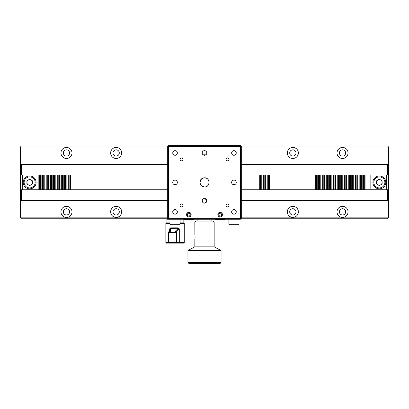 <?xml version="1.0" encoding="UTF-8"?>
<svg xmlns="http://www.w3.org/2000/svg" width="409" height="409" viewBox="0 0 409 409"><rect width="100%" height="100%" fill="white"/><g stroke="black" fill="none" stroke-linecap="round" stroke-linejoin="round"><path stroke-width="0.61" d="M116.156 147.444A5.522 5.522 0 0 0 110.635 152.966A5.522 5.522 0 0 0 116.156 158.487A5.522 5.522 0 0 0 121.677 152.966A5.522 5.522 0 0 0 116.156 147.444M116.156 149.837A3.129 3.129 0 0 0 113.027 152.966A3.129 3.129 0 0 0 116.156 156.095A3.129 3.129 0 0 0 119.285 152.966A3.129 3.129 0 0 0 116.156 149.837M292.844 149.837A3.129 3.129 0 0 0 289.715 152.966A3.129 3.129 0 0 0 292.844 156.095A3.129 3.129 0 0 0 295.973 152.966A3.129 3.129 0 0 0 292.844 149.837M292.844 147.444A5.522 5.522 0 0 0 287.322 152.966A5.522 5.522 0 0 0 292.844 158.487A5.522 5.522 0 0 0 298.365 152.966A5.522 5.522 0 0 0 292.844 147.444M66.462 149.837A3.129 3.129 0 0 0 63.334 152.966A3.129 3.129 0 0 0 66.462 156.095A3.129 3.129 0 0 0 69.591 152.966A3.129 3.129 0 0 0 66.462 149.837M66.462 147.444A5.522 5.522 0 0 0 60.941 152.966A5.522 5.522 0 0 0 66.462 158.487A5.522 5.522 0 0 0 71.984 152.966A5.522 5.522 0 0 0 66.462 147.444M116.156 208.733A3.129 3.129 0 0 0 113.027 211.862A3.129 3.129 0 0 0 116.156 214.991A3.129 3.129 0 0 0 119.285 211.862A3.129 3.129 0 0 0 116.156 208.733M116.156 206.34A5.522 5.522 0 0 0 110.635 211.862A5.522 5.522 0 0 0 116.156 217.383A5.522 5.522 0 0 0 121.677 211.862A5.522 5.522 0 0 0 116.156 206.34M292.844 206.34A5.522 5.522 0 0 0 287.322 211.862A5.522 5.522 0 0 0 292.844 217.383A5.522 5.522 0 0 0 298.365 211.862A5.522 5.522 0 0 0 292.844 206.34M292.844 208.733A3.129 3.129 0 0 0 289.715 211.862A3.129 3.129 0 0 0 292.844 214.991A3.129 3.129 0 0 0 295.973 211.862A3.129 3.129 0 0 0 292.844 208.733M66.462 206.34A5.522 5.522 0 0 0 60.941 211.862A5.522 5.522 0 0 0 66.462 217.383A5.522 5.522 0 0 0 71.984 211.862A5.522 5.522 0 0 0 66.462 206.34M66.462 208.733A3.129 3.129 0 0 0 63.334 211.862A3.129 3.129 0 0 0 66.462 214.991A3.129 3.129 0 0 0 69.591 211.862A3.129 3.129 0 0 0 66.462 208.733M342.537 206.34A5.522 5.522 0 0 0 337.016 211.862A5.522 5.522 0 0 0 342.537 217.383A5.522 5.522 0 0 0 348.059 211.862A5.522 5.522 0 0 0 342.537 206.34M342.537 208.733A3.129 3.129 0 0 0 339.409 211.862A3.129 3.129 0 0 0 342.537 214.991A3.129 3.129 0 0 0 345.666 211.862A3.129 3.129 0 0 0 342.537 208.733M379.634 179.393A3.037 3.037 0 0 0 379.061 179.393M376.873 180.655A3.037 3.037 0 0 0 376.587 181.151M376.587 183.677A3.037 3.037 0 0 0 376.873 184.173M379.061 185.435A3.037 3.037 0 0 0 379.634 185.435M29.939 179.393A3.037 3.037 0 0 0 29.366 179.393M27.178 180.655A3.037 3.037 0 0 0 26.892 181.151M29.366 185.435A3.037 3.037 0 0 0 29.939 185.435M342.537 149.837A3.129 3.129 0 0 0 339.409 152.966A3.129 3.129 0 0 0 342.537 156.095A3.129 3.129 0 0 0 345.666 152.966A3.129 3.129 0 0 0 342.537 149.837M342.537 147.444A5.522 5.522 0 0 0 337.016 152.966A5.522 5.522 0 0 0 342.537 158.487A5.522 5.522 0 0 0 348.059 152.966A5.522 5.522 0 0 0 342.537 147.444M167.69 146.984L20.45 146.984L21.37 146.064L168.15 146.064M240.85 146.064L387.63 146.064L388.55 146.984L241.31 146.984M32.127 184.173A3.037 3.037 0 0 0 32.413 183.677M32.413 181.151A3.037 3.037 0 0 0 32.127 180.655M382.108 181.151A3.037 3.037 0 0 0 381.822 180.655M21.37 189.776L21.37 200.287L20.787 200.87L20.45 200.676L20.45 217.844L21.37 218.764L168.15 218.764M241.31 217.844L388.55 217.844L387.63 218.764L240.85 218.764M20.45 217.844L167.69 217.844M388.55 146.984L388.55 217.844M20.45 146.984L20.45 164.152L21.37 164.295L21.37 175.052M387.63 175.052L387.63 164.295L388.55 164.152M20.45 200.676L20.45 164.152M20.573 164.081L167.69 164.081M241.31 164.081L388.427 164.081M387.63 164.295L241.31 164.295M167.69 164.295L21.37 164.295M241.31 175.052L262 175.052L262 189.776L259.715 189.776L260.467 189.776L260.467 175.052L259.715 175.052L259.715 189.776L241.31 189.776M262 175.052L264.925 175.052L264.925 189.776L263.396 189.776L264.148 189.776L264.148 175.052L263.396 175.052L263.396 189.776L262 189.776M388.55 200.676L388.213 200.87L387.63 200.287L387.63 189.776M388.213 200.87L241.31 200.87M167.69 200.87L20.787 200.87M21.37 200.287L167.69 200.287M241.31 200.287L387.63 200.287M261.244 175.052L261.244 189.776M167.69 189.776L20.45 189.776M167.69 175.052L70.588 175.052L70.588 189.776M68.303 189.776L68.303 175.052L70.588 175.052M69.832 175.052L69.832 189.776M69.055 175.052L69.055 189.776M68.303 175.052L66.907 175.052L66.907 189.776M64.622 189.776L64.622 175.052L66.907 175.052M66.151 175.052L66.151 189.776M65.374 175.052L65.374 189.776M64.622 175.052L63.226 175.052L63.226 189.776M60.941 189.776L60.941 175.052L63.226 175.052M62.47 175.052L62.47 189.776M61.693 175.052L61.693 189.776M60.941 175.052L59.545 175.052L59.545 189.776M57.26 189.776L57.26 175.052L59.545 175.052M58.789 175.052L58.789 189.776M58.012 175.052L58.012 189.776M57.26 175.052L55.864 175.052L55.864 189.776M53.579 189.776L53.579 175.052L55.864 175.052M55.108 175.052L55.108 189.776M54.331 175.052L54.331 189.776M53.579 175.052L52.183 175.052L52.183 189.776M49.898 189.776L49.898 175.052L52.183 175.052M51.427 175.052L51.427 189.776M50.65 175.052L50.65 189.776M49.898 175.052L48.502 175.052L48.502 189.776M46.217 189.776L46.217 175.052L48.502 175.052M47.746 175.052L47.746 189.776M46.969 175.052L46.969 189.776M46.217 175.052L44.821 175.052L44.821 189.776M42.536 189.776L42.536 175.052L44.821 175.052M44.065 175.052L44.065 189.776M43.288 175.052L43.288 189.776M42.536 175.052L41.14 175.052L41.14 189.776M38.855 189.776L38.855 175.052L41.14 175.052M40.384 175.052L40.384 189.776M39.607 175.052L39.607 189.776M38.855 175.052L22.291 175.052L22.291 189.776M20.45 175.052L22.291 175.052M259.715 176.892L260.467 176.892M263.396 176.892L264.148 176.892M264.925 175.052L265.681 175.052L265.681 189.776L264.925 189.776M265.681 175.052L267.077 175.052L267.077 189.776L265.681 189.776M267.077 175.052L267.829 175.052L267.829 189.776L267.077 189.776M267.829 175.052L268.606 175.052L268.606 189.776L267.829 189.776M268.606 175.052L269.362 175.052L269.362 189.776L268.606 189.776M269.362 175.052L314.93 175.052L314.93 189.776L269.362 189.776M314.93 175.052L315.682 175.052L315.682 189.776L314.93 189.776M315.682 175.052L316.459 175.052L316.459 189.776L315.682 189.776M316.459 175.052L317.215 175.052L317.215 189.776L316.459 189.776M317.215 175.052L318.611 175.052L318.611 189.776L317.215 189.776M318.611 175.052L319.363 175.052L319.363 189.776L318.611 189.776M319.363 175.052L320.14 175.052L320.14 189.776L319.363 189.776M320.14 175.052L320.896 175.052L320.896 189.776L320.14 189.776M320.896 175.052L322.292 175.052L322.292 189.776L320.896 189.776M322.292 175.052L323.044 175.052L323.044 189.776L322.292 189.776M323.044 175.052L323.821 175.052L323.821 189.776L323.044 189.776M323.821 175.052L324.577 175.052L324.577 189.776L323.821 189.776M324.577 175.052L325.973 175.052L325.973 189.776L324.577 189.776M325.973 175.052L326.725 175.052L326.725 189.776L325.973 189.776M326.725 175.052L327.502 175.052L327.502 189.776L326.725 189.776M327.502 175.052L328.258 175.052L328.258 189.776L327.502 189.776M328.258 175.052L329.654 175.052L329.654 189.776L328.258 189.776M329.654 175.052L330.406 175.052L330.406 189.776L329.654 189.776M330.406 175.052L331.183 175.052L331.183 189.776L330.406 189.776M331.183 175.052L331.939 175.052L331.939 189.776L331.183 189.776M331.939 175.052L333.335 175.052L333.335 189.776L331.939 189.776M333.335 175.052L334.087 175.052L334.087 189.776L333.335 189.776M334.087 175.052L334.864 175.052L334.864 189.776L334.087 189.776M334.864 175.052L335.62 175.052L335.62 189.776L334.864 189.776M335.62 175.052L337.016 175.052L337.016 189.776L335.62 189.776M337.016 175.052L337.768 175.052L337.768 189.776L337.016 189.776M337.768 175.052L338.545 175.052L338.545 189.776L337.768 189.776M338.545 175.052L339.301 175.052L339.301 189.776L338.545 189.776M339.301 175.052L340.697 175.052L340.697 189.776L339.301 189.776M340.697 175.052L341.449 175.052L341.449 189.776L340.697 189.776M341.449 175.052L342.226 175.052L342.226 189.776L341.449 189.776M342.226 175.052L342.982 175.052L342.982 189.776L342.226 189.776M342.982 175.052L344.378 175.052L344.378 189.776L342.982 189.776M344.378 175.052L345.13 175.052L345.13 189.776L344.378 189.776M345.13 175.052L345.907 175.052L345.907 189.776L345.13 189.776M345.907 175.052L346.663 175.052L346.663 189.776L345.907 189.776M346.663 175.052L348.059 175.052L348.059 189.776L346.663 189.776M348.059 175.052L348.811 175.052L348.811 189.776L348.059 189.776M348.811 175.052L349.588 175.052L349.588 189.776L348.811 189.776M349.588 175.052L350.344 175.052L350.344 189.776L349.588 189.776M350.344 175.052L351.74 175.052L351.74 189.776L350.344 189.776M351.74 175.052L352.492 175.052L352.492 189.776L351.74 189.776M352.492 175.052L353.269 175.052L353.269 189.776L352.492 189.776M353.269 175.052L354.025 175.052L354.025 189.776L353.269 189.776M354.025 175.052L355.421 175.052L355.421 189.776L354.025 189.776M355.421 175.052L356.173 175.052L356.173 189.776L355.421 189.776M356.173 175.052L356.95 175.052L356.95 189.776L356.173 189.776M356.95 175.052L357.706 175.052L357.706 189.776L356.95 189.776M357.706 175.052L359.102 175.052L359.102 189.776L357.706 189.776M359.102 175.052L359.854 175.052L359.854 189.776L359.102 189.776M359.854 175.052L360.631 175.052L360.631 189.776L359.854 189.776M360.631 175.052L361.387 175.052L361.387 189.776L360.631 189.776M361.387 175.052L362.783 175.052L362.783 189.776L361.387 189.776M362.783 175.052L363.535 175.052L363.535 189.776L362.783 189.776M363.535 175.052L364.312 175.052L364.312 189.776L363.535 189.776M364.312 175.052L365.068 175.052L365.068 189.776L364.312 189.776M388.55 189.776L386.709 189.776L386.709 175.052L370.145 175.052L370.145 189.776L365.068 189.776M370.145 175.052L365.068 175.052M386.709 175.052L388.55 175.052M370.145 189.776L386.709 189.776M264.148 187.936L263.396 187.936M260.467 187.936L259.715 187.936M169.648 231.474L169.648 228.851L170.681 227.828L178.186 227.828L179.3 228.851L179.3 242.598L179.009 242.598A0.552 0.547 90 0 1 178.462 243.15L169.111 243.15L168.559 242.598L179.009 242.598L179.009 228.851L176.095 231.555M176.105 243.15L176.657 242.598L176.657 232.23L172.307 232.741C169.893 232.716 168.646 232.552 168.569 232.266L168.559 232.302C168.385 231.852 168.978 231.545 170.323 231.366L170.42 231.366C168.396 231.78 169.035 232.061 172.342 232.194C175.798 232.061 176.734 231.78 175.159 231.366L175.277 231.371C176.161 231.428 176.622 231.714 176.657 232.23L176.657 232.22M169.97 243.15L166.427 243.15M170.425 243.15L183.702 243.15L179.045 243.15L179.3 242.598L184.254 242.598L183.702 243.15M166.427 222.905L169.991 222.905L166.954 222.905L166.954 219.224L168.61 219.224L168.61 218.304L241.31 218.304L241.31 146.524L240.39 145.604L168.61 145.604L168.61 218.304L167.69 218.304L168.61 219.224L240.39 219.224L241.31 218.304M183.15 219.224L183.15 222.905L180.113 222.905L183.702 222.905L184.254 223.457L180.113 223.457M169.648 228.851L169.873 231.433L169.873 228.851L170.42 228.375L170.42 231.366M178.186 227.828L179.009 228.851M178.462 243.15L179.045 243.15M170.681 227.828A0.552 0.261 -86.4 0 1 170.42 228.375L178.38 228.375L175.159 231.366M227.506 219.224L181.494 219.224M220.144 212.322A2.301 2.301 0 0 1 222.445 214.623A2.301 2.301 0 0 1 220.144 216.923A2.301 2.301 0 0 1 217.844 214.623A2.301 2.301 0 0 1 220.144 212.322M188.856 212.322A2.301 2.301 0 0 1 191.156 214.623A2.301 2.301 0 0 1 188.856 216.923A2.301 2.301 0 0 1 186.555 214.623A2.301 2.301 0 0 1 188.856 212.322M203.595 177.905L200.809 179.669L199.919 182.869L201.407 185.824L204.5 187.015A4.601 4.601 0 0 0 209.101 182.414A4.601 4.601 0 0 0 204.5 177.813A4.601 4.601 0 0 0 199.899 182.414A4.601 4.601 0 0 0 204.5 187.015C210.436 187.302 210.441 177.532 204.5 177.813M205.384 198.692L206.755 201.269L204.5 203.12A2.301 2.301 0 0 0 206.801 200.819A2.301 2.301 0 0 0 204.5 198.518A2.301 2.301 0 0 0 202.199 200.819A2.301 2.301 0 0 0 204.5 203.12C201.535 203.263 201.53 198.375 204.5 198.518M181.494 206.893A1.472 1.472 0 0 0 182.966 205.42A1.472 1.472 0 0 0 181.494 203.948A1.472 1.472 0 0 0 180.021 205.42A1.472 1.472 0 0 0 181.494 206.893M227.506 206.893A1.472 1.472 0 0 0 228.979 205.42A1.472 1.472 0 0 0 227.506 203.948A1.472 1.472 0 0 0 226.034 205.42A1.472 1.472 0 0 0 227.506 206.893M227.506 160.88A1.472 1.472 0 0 0 228.979 159.408A1.472 1.472 0 0 0 227.506 157.935A1.472 1.472 0 0 0 226.034 159.408A1.472 1.472 0 0 0 227.506 160.88M181.494 160.88A1.472 1.472 0 0 0 182.966 159.408A1.472 1.472 0 0 0 181.494 157.935A1.472 1.472 0 0 0 180.021 159.408A1.472 1.472 0 0 0 181.494 160.88M175.052 214.163A2.301 2.301 0 0 0 177.353 211.862A2.301 2.301 0 0 0 175.052 209.561A2.301 2.301 0 0 0 172.751 211.862A2.301 2.301 0 0 0 175.052 214.163M233.948 214.163A2.301 2.301 0 0 0 236.249 211.862A2.301 2.301 0 0 0 233.948 209.561A2.301 2.301 0 0 0 231.647 211.862A2.301 2.301 0 0 0 233.948 214.163M233.948 155.267A2.301 2.301 0 0 0 236.249 152.966A2.301 2.301 0 0 0 233.948 150.665A2.301 2.301 0 0 0 231.647 152.966A2.301 2.301 0 0 0 233.948 155.267M175.052 155.267A2.301 2.301 0 0 0 177.353 152.966A2.301 2.301 0 0 0 175.052 150.665A2.301 2.301 0 0 0 172.751 152.966A2.301 2.301 0 0 0 175.052 155.267M233.948 184.715A2.301 2.301 0 0 0 236.249 182.414A2.301 2.301 0 0 0 233.948 180.113A2.301 2.301 0 0 0 231.647 182.414A2.301 2.301 0 0 0 233.948 184.715M204.5 155.267A2.301 2.301 0 0 0 206.801 152.966A2.301 2.301 0 0 0 204.5 150.665A2.301 2.301 0 0 0 202.199 152.966A2.301 2.301 0 0 0 204.5 155.267M175.052 184.715A2.301 2.301 0 0 0 177.353 182.414A2.301 2.301 0 0 0 175.052 180.113A2.301 2.301 0 0 0 172.751 182.414A2.301 2.301 0 0 0 175.052 184.715M176.432 210.022L173.672 210.022M240.39 219.224L240.39 145.604M241.31 146.524L167.69 146.524L168.61 145.604M167.69 218.304L167.69 146.524M205.88 154.806L203.12 154.806M195.113 236.709C194.812 239.679 194.812 239.679 195.113 236.709C194.812 233.738 194.812 233.738 195.113 236.709L195.078 237.578M194.837 221.985L195.758 221.064L213.242 221.064L214.163 221.985L194.837 221.985L194.878 234.592M194.837 246.832L214.163 246.832L221.064 250.512L187.936 250.512L194.837 246.832L194.837 239.009M221.064 262.476L220.144 263.396L188.856 263.396L187.936 262.476L221.064 262.476L221.064 250.512M29.652 175.972A6.442 6.442 0 0 1 36.094 182.414A6.442 6.442 0 0 1 29.652 188.856A6.442 6.442 0 0 1 23.211 182.414A6.442 6.442 0 0 1 29.652 175.972A6.442 6.442 0 0 1 36.094 182.414A6.442 6.442 0 0 1 29.652 188.856M29.652 185.175A2.761 2.761 0 0 1 28.272 180.021A2.761 2.761 0 0 1 32.413 182.414A2.761 2.761 0 0 1 29.652 185.175M29.652 179.224L32.413 180.819L32.413 184.009L29.652 185.604L26.892 184.009L26.892 180.819L29.652 179.224M379.347 175.972A6.442 6.442 0 0 1 385.789 182.414A6.442 6.442 0 0 1 379.347 188.856A6.442 6.442 0 0 1 372.906 182.414A6.442 6.442 0 0 1 379.347 175.972A6.442 6.442 0 0 1 385.789 182.414A6.442 6.442 0 0 1 379.347 188.856M379.347 185.175A2.761 2.761 0 0 1 377.967 180.021A2.761 2.761 0 0 1 382.108 182.414A2.761 2.761 0 0 1 379.347 185.175M379.347 179.224L382.108 180.819L382.108 184.009L379.347 185.604L376.587 184.009L376.587 180.819L379.347 179.224M179.423 224.745L170.681 224.745A0.69 0.69 0 0 1 169.991 224.055L180.113 224.055A0.69 0.69 0 0 1 179.423 224.745M169.991 219.224L169.991 224.055M180.113 219.224L180.113 224.055M238.319 224.745L229.577 224.745A0.69 0.69 0 0 1 228.887 224.055L239.009 224.055A0.69 0.69 0 0 1 238.319 224.745L232.619 224.745M228.887 219.224L228.887 224.055M239.009 219.224L239.009 224.055M229.577 224.745L231.289 224.745M224.986 219.224A0.69 0.69 0 0 1 224.515 219.408L215.773 219.408A0.69 0.69 0 0 1 215.303 219.224M218.815 219.408L222.803 219.408M193.697 219.224A0.69 0.69 0 0 1 193.227 219.408L184.485 219.408A0.69 0.69 0 0 1 184.014 219.224M187.526 219.408L191.514 219.408M211.862 221.064L211.862 219.224M197.138 221.064L197.138 219.224M188.856 216.888A2.265 2.265 0 0 0 191.121 214.623A2.265 2.265 0 0 0 188.856 212.358A2.265 2.265 0 0 0 186.591 214.623A2.265 2.265 0 0 0 188.856 216.888M190.236 215.42L190.236 213.825L188.856 213.028L187.475 213.825L187.475 215.42L188.856 216.218L190.236 215.42M218.084 215.558A2.265 2.265 0 0 0 221.08 216.683A2.265 2.265 0 0 0 222.205 213.687A2.265 2.265 0 0 0 219.209 212.562A2.265 2.265 0 0 0 218.084 215.558M219.986 216.208L221.438 215.553L221.596 213.963L220.303 213.038L218.851 213.692L218.692 215.282L219.986 216.208M166.402 243.15L165.849 242.598L168.559 242.598L168.559 232.302M169.991 223.457L165.849 223.457L166.402 222.905M172.307 232.741L172.342 232.194M29.652 187.936A5.522 5.522 0 0 0 35.174 182.414A5.522 5.522 0 0 0 29.652 176.892A5.522 5.522 0 0 0 24.131 182.414A5.522 5.522 0 0 0 29.652 187.936M379.347 187.936A5.522 5.522 0 0 0 384.869 182.414A5.522 5.522 0 0 0 379.347 176.892A5.522 5.522 0 0 0 373.826 182.414A5.522 5.522 0 0 0 379.347 187.936M165.849 242.598L165.849 223.457M184.254 242.598L184.254 223.457M187.936 262.476L187.936 250.512M214.163 246.832L214.163 221.985"/></g></svg>
